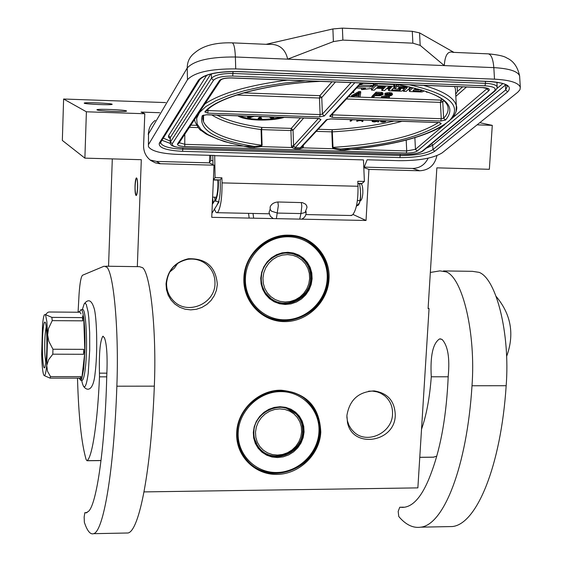 <?xml version="1.0" encoding="UTF-8"?>
<svg xmlns="http://www.w3.org/2000/svg" width="562" height="562" viewBox="0 0 562 562"><rect width="100%" height="100%" fill="white"/><g stroke="black" fill="none" stroke-linecap="round" stroke-linejoin="round"><path stroke-width="0.84" d="M243.88 278.007C244.463 254.748 266.037 234.235 288.854 235.162C311.727 235.12 330.723 256.146 329.009 279.089C327.92 302.075 307.203 321.928 284.52 321.619C261.829 321.654 242.651 301.295 243.88 278.007M244.414 277.909C244.983 255.022 266.212 234.839 288.657 235.752C296.645 235.956 303.909 238.239 310.456 242.601C322.63 251.446 328.531 263.571 328.173 278.97C327.779 312.802 283.466 333.856 258.913 311.538C248.945 302.799 244.112 291.587 244.414 277.909M236.693 432.768C237.248 410.127 258.548 389.747 281.084 390.211C306.459 392.768 319.694 406.748 320.783 432.157C319.729 454.546 299.272 474.265 276.869 474.412C254.446 474.883 235.492 455.445 236.693 432.768M237.22 432.599C237.768 410.316 258.724 390.267 280.895 390.723C291.109 390.836 299.925 394.173 307.351 400.727C316.188 409.094 320.389 419.519 319.968 431.995C319.701 467.556 269.858 487.858 247.406 461.149C240.276 453.169 236.883 443.65 237.22 432.599M346.894 415.585L347.478 422.448C352.395 449.038 394.931 442.526 395.269 415.339C394.889 401.219 387.843 393.07 374.123 390.906C358.57 391.672 349.494 399.898 346.894 415.585M166.043 283.908L166.471 289.69L168.164 295.148L171.045 300.052L174.958 304.154L179.7 307.252L185.046 309.184L190.715 309.873L196.433 309.276L201.906 307.428L206.872 304.421L211.08 300.41L214.326 295.591L216.447 290.203L217.339 284.512C215.878 266.845 206.24 258.26 188.425 258.752C175.07 261.899 167.609 270.287 166.043 283.908M137.318 266.648L141.315 159.699L84.883 158.14L86.393 111.789L144.792 113.742L143.591 145.628C143.542 151.817 145.937 156.77 150.778 160.493L155.337 162.847L159.657 163.711L214.017 165.2L211.748 217.325L366.038 220.48L368.925 169.401L419.751 170.785C429.038 170.195 434.756 165.158 436.906 155.667M477.089 124.855L492.284 125.368L489.354 169.295L436.857 167.848L428.089 308.58L429.052 308.587L417.868 487.879L144.027 491.905M368.616 391.194L372.557 391.096L377.221 391.904L380.72 393.252L384.64 395.76C390.168 400.481 392.796 406.614 392.529 414.159C392.213 433 367.028 444.76 353.99 432.045L351.44 429.326L348.967 425.336L347.407 420.861L346.852 416.892M187.687 259.342C194.782 258.358 201.077 260.051 206.563 264.428C212.338 269.472 215.141 275.879 214.979 283.648C214.986 303.733 187.729 315.472 173.89 301.218C168.874 296.3 166.436 290.266 166.57 283.115L166.57 283.072C168.045 270.224 175.084 262.313 187.687 259.342L188.425 258.752M126.478 110.911C124.827 109.815 97.914 108.726 96.945 109.709L96.987 109.913C98.301 111.002 125.733 112.126 126.555 111.128L126.478 110.911M112.105 104.188C110.665 103.211 85.08 102.172 84.223 103.057L84.251 103.225C85.389 104.195 111.438 105.263 112.168 104.37L112.105 104.188M86.393 111.789L63.611 99.017L165.65 102.586M144.792 113.742L141.076 112.084L159.72 112.716M84.883 158.14L62.34 140.437L63.611 99.017M137.627 187.687C137.732 181.477 137.325 178.21 136.404 177.873C135.702 178.568 135.245 181.196 135.028 185.762C134.915 191.944 135.323 195.211 136.243 195.562C136.938 194.888 137.402 192.267 137.627 187.687M108.55 266.248L112.302 158.898M429.052 308.587L428.125 308.06M492.284 125.368L479.786 122.692M453.415 117.051L452.649 116.889M364.246 167.111L412.543 168.438C419.652 168.263 424.858 164.842 428.16 158.175M363.797 167.574L368.925 169.401M360.024 200.697L360.446 200.718C361.696 200.079 362.497 197.536 362.834 193.096C362.954 187.069 362.188 183.879 360.53 183.535L360.214 183.697M366.038 220.48L353.02 214.459M150.117 159.98L156.489 161.413L209.415 162.868L214.017 165.2M209.415 162.868L209.738 155.316M169.654 272.064L174.332 268.193L177.803 263.213M359.441 183.437C360.937 190.722 360.937 197.22 359.441 202.917C358.556 205.516 357.65 206.106 356.715 204.687M218.337 179.868C218.688 188.572 217.747 195.562 215.506 200.838L215.878 198.646L216.595 198.238M216.398 198.309L216.166 197.234M218.499 202.116L215.506 200.838M318.373 118.54L293.582 145.741L295.176 147.673L300.291 147.827L301.963 146.717M306.95 207.35L306.662 205.727L305.595 204.189L302.447 202.622L277.874 201.976C273.849 202.404 271.263 204.09 270.118 207.048L270.21 209.471L271.495 211.193L277.48 213.075L300.93 213.567L301.808 206.233L301.33 202.51M214.572 197.192L215.246 201.252M217.171 204.118L217.649 203.746C219.475 200.676 220.367 194.417 220.318 184.968L220.192 179.917L221.906 177.81L215.07 177.634L213.384 179.714M363.474 159.903L364.387 181.449L357.797 181.28L358.008 186.268C358.184 200.789 356.343 210.364 352.479 214.986L350.505 215.499M221.906 177.81L222.039 182.889C222.109 197.662 220.718 207.42 217.866 212.148L216.925 212.752L216.103 212.492L214.424 209.247M453.941 52.378L419.554 32.87L412.29 31.317L342.399 28.135L332.894 28.943L266.128 44.314M148.403 144.905L148.537 133.847L187.223 67.981C194.122 60.478 210.174 56.818 235.387 56.994L287.688 59.151L333.392 41.595L342.89 40.099L412.873 43.176L420.179 45.389L444.296 65.592L287.688 59.151C285.201 48.494 278.619 43.576 267.941 44.391L232.443 42.867M235.717 68.901C210.469 68.747 194.396 72.343 187.483 79.699L187.223 67.981C187.251 61.623 189.759 56.572 194.761 52.821C202.826 45.803 215.098 42.473 231.579 42.831C233.687 42.501 234.951 47.229 235.387 56.994L235.717 68.901L494.504 79.158L493.829 67.63C493.014 58.167 490.865 53.566 487.373 53.819L453.063 52.343C447.893 50.721 444.964 55.132 444.296 65.592L493.829 67.63C509.207 68.515 517.799 71.276 519.611 75.919L519.688 77.106M364.387 181.449L362.026 183.5L357.889 183.395M210.799 155.351L210.806 160.57L209.436 162.376M213.005 164.687L212.773 155.4M155.26 120.345C150.82 123.71 148.579 128.213 148.537 133.847L148.431 146.598C151.241 151.066 161.034 153.672 177.81 154.41L214.684 155.456L215.07 177.634M363.825 168.193L367.119 159.784L398.851 160.683C419.083 160.76 433.499 158.168 442.104 152.906L517.757 92.245L519.962 89.737L520.307 87.258C518.501 82.712 509.896 80.008 494.504 79.158M148.719 144.23L187.483 79.699M214.515 155.681L363.052 159.889M213.202 202.791L212.598 197.761M210.806 160.57L212.907 160.634M213.384 179.742L220.192 179.917M270.139 209.247L269.065 212.338M305.693 211.776L305.075 212.527L300.93 213.567L299.764 219.124M454.644 115.055L452.726 117.802L442.744 126.064M393.913 121.076C375.177 125.523 354.608 128.403 332.219 129.71L331.833 131.859L332.437 147.37L333.357 148.747L340.242 150.061L340.586 149.021L350.653 149.323C398.669 144.399 431.525 134.915 449.228 120.865C463.032 106.141 449.804 94.128 409.529 84.82M303.698 118.041L293.048 130.138L290.926 130.56L261.604 129.618L262.089 145.27L261.246 146.605L291.79 147.518L294.867 148.719L299.975 148.867L303.143 147.855L333.357 148.747L333.898 148.031L340.586 149.021C387.33 145.291 420.889 136.847 441.247 123.696L439.674 122.649M300.424 117.936L291.285 128.389L261.941 127.448L261.077 129.576L261.562 145.228L260.761 145.846L261.246 146.605L254.115 147.511L249.605 147.377L243.908 146.197M350.379 149.33L344.654 150.187L350.716 149.366C393.33 145.172 424.626 137.009 444.598 124.883M198.091 114.156L198.892 112.948M350.821 149.302L348.939 149.632M260.761 145.846L254.403 146.464L254.115 147.511M319.357 118.652L320.951 119.615L318.289 118.463L206.697 114.718L202.236 115.702C198.182 129.864 215.569 140.121 254.403 146.464L244.077 146.155L249.605 147.377M305.229 80.816L283.466 83.176L263.058 86.485L244.632 90.63L228.713 95.463L215.71 100.816L205.938 106.527L199.559 112.414L196.651 118.308L197.157 124.054L200.95 129.506L207.828 134.543L217.522 139.053L229.718 142.945L243.367 146.022M455.705 94.247L457.419 91.451L462.603 86.857M438.43 122.565C416.456 135.99 381.31 144.258 332.999 147.363L333.898 148.031M350.519 119.615L350.098 121.125L350.997 121.153L352.283 119.839L356.203 119.804M357.657 119.854L356.793 120.317L356.835 121.35L359.076 120.647L362.076 120.746L361.921 121.518L362.82 121.547L363.094 120.036M378.802 121.757L378.753 120.732L378.008 120.711L377.734 122.045L378.802 121.757L377.734 122.045M237.874 115.835C244.772 120.739 270.329 121.568 284.253 117.395M410.829 87.82L409.262 89.562M405.258 87.609L404.464 88.389M388.518 88.747L388.567 90.51L389.424 90.777L400.804 91.199L402.315 90.896L404.478 88.698L398.542 88.241L398.837 87.503L407.141 87.679L403.425 91.297L406.2 91.402L409.937 87.784L412.726 87.89L409.34 91.156L410.127 91.55L421.444 91.978L422.961 91.669L423.98 90.714M381.9 88.501L381.809 90.489L384.605 90.594L386.501 88.677L390.176 88.81L388.616 90.377M394.65 86.527L394.629 84.785L393.765 84.511L376.87 83.864L375.353 84.181L374.018 85.572M394.756 88.332L393.133 88.269M397.615 84.686L396.547 84.995L394.749 87.012M358.099 86.436L369.438 86.864L373.421 85.564L373.344 83.731L362.792 83.324M356.652 87.988L365.56 88.325L361.542 89.639L371.222 88.494L374.018 85.586L373.934 83.752L373.351 83.942M352.17 92.807L353.849 92.386L353.575 91.29M358.697 95.919L358.732 97.057L360.003 97.107L360.713 92.639L358.999 92.575L351.496 96.79L352.774 96.84L354.657 95.772L358.921 95.926L358.732 97.057M360.713 92.639L360.663 91.557L358.949 91.494L351.447 95.716L351.496 96.79M383.059 94.24L383.01 93.159L382.16 92.456L376.069 92.133L371.84 96.467L371.889 97.542L373.161 97.584L375.044 95.659L380.017 95.751L382.996 94.521L382.209 93.538L376.118 93.215L371.889 97.542M390.07 94.268L381.359 96.812L381.408 97.886L389.009 98.167L389.473 97.711L383.558 97.493L391.573 95.414L392.508 94.493L390.183 93.735L385.49 94.233L384.914 94.592L385.975 94.634L390.478 94.325L390.885 95.006L381.408 97.886M392.508 94.493L391.981 93.011L389.283 92.625L385.441 93.151L384.865 93.517L384.914 94.592M389.473 97.711L389.424 96.636L387.316 96.559M351.538 119.65L350.098 121.125M361.886 120.746L361.921 121.518M359.497 119.917L356.835 121.35M372.093 120.338L372.325 121.61L374.306 121.933L376.758 121.497L377.678 120.528M372.128 120.345L372.135 121.343M372.444 120.352L372.156 121.02M378.008 120.711L378.057 121.736M380.586 120.626L380.818 121.891L382.792 122.214L385.244 121.778L386.185 120.816M380.629 120.626L380.636 121.624M380.952 120.64L380.657 121.308M239.18 115.877C250.575 120.022 264.807 120.5 281.857 117.31M426.474 91.55L426.502 92.168L428.363 92.238M426.972 91.725L426.502 92.168M403.354 89.878L403.425 91.297M383.382 86.773L383.417 87.665L376.99 87.426L378.261 86.576L385.392 86.85L381.809 90.489M371.412 88.297L371.489 90.103L374.292 90.208L376.161 88.283L382.582 88.522L383.417 87.665M409.782 86.948L398.156 86.506L396.632 86.822L394.77 88.754L400.706 89.21L400.144 90.208L391.819 90.032L394.664 86.745L393.85 86.344L376.947 85.698L375.43 86.014L371.489 90.103M418.156 88.986L414.756 88.859L415.381 88.262M422.301 90.18L420.847 91.128L413.14 90.84L413.864 89.709L418.922 89.899L419.491 89.358M373.421 85.564L359.406 85.031M362.778 83.021L362.806 83.647L360.432 83.928M359.764 84.651L362.806 83.647M361.478 88.171L361.542 89.639M369.571 86.822L357.952 86.59M374.018 85.586L369.578 87.033M353.849 92.386L352.599 92.337M358.949 91.494L358.999 92.575M376.069 92.133L376.118 93.215M381.191 92.323L381.24 93.404M382.16 92.456L382.209 93.538M382.743 92.765L382.792 93.847M390.042 94.283L390.091 95.357M381.816 96.355L381.865 97.43M390.864 94.5L390.885 95.006M385.441 93.151L385.49 94.233M386.663 92.814L386.712 93.896M387.703 92.66L387.752 93.742M389.283 92.625L389.333 93.706M390.133 92.653L390.183 93.735M391.314 92.793L391.363 93.875M391.981 93.011L392.03 94.093M362.272 120.008L362.174 120.493L359.476 120.401L360.326 119.945M376.526 120.493L376.933 120.732L376.357 121.294L373.737 121.589L372.964 120.985L374.362 120.416M385.026 120.774L385.434 121.013L384.844 121.575L382.223 121.877L381.472 121.273L382.877 120.704M270.765 117.76L271.046 118.357L273.034 118.561L273.68 118.259L273.511 117.029M272.9 117.577L272.233 117.683M260.782 116.601L258.302 118.21L258.141 119.165L261.435 119.242L258.878 118.912L261.702 116.72L258.141 119.165M261.618 118.982L261.597 118.287L259.904 118.245M249.219 116.215L247.61 116.91L247.842 117.922L249.921 117.872L251.572 117.17M391.033 87.96L387.351 87.82L388.637 86.977L391.447 87.082L391.033 87.96L390.99 87.061M359.062 95.547L355.219 95.407L359.504 92.983L359.062 95.547L359.013 94.472L357.003 94.395M375.585 95.111L376.94 93.728L381.781 94.191L380.355 95.189L375.585 95.111M362.153 120.008L362.174 120.493M376.673 120.556L376.695 121.111M376.322 120.486L376.357 121.294M375.816 120.465L375.866 121.469M375.711 120.465L375.24 120.549L375.29 121.575M375.24 120.549L374.735 120.598L374.777 121.624M374.735 120.598L373.695 120.563L373.737 121.589M373.316 120.711L373.351 121.511M373.013 120.942L373.028 121.371M385.167 120.837L385.188 121.392M384.808 120.767L384.844 121.575M384.31 120.753L384.352 121.75M384.197 120.746L383.727 120.837L383.776 121.863M383.727 120.837L383.221 120.886L383.263 121.905M383.221 120.886L382.202 120.851L382.223 121.877M381.809 121.006L381.844 121.799M381.507 121.23L381.528 121.659M269.093 116.882L271.067 117.802L272.689 117.381L273.027 118.231L270.779 118.224M273.237 117.022L273.251 117.423L272.83 117.086M273.561 117.079L273.582 117.774L273.251 117.423M271.207 117.802L271.221 118.175M271.565 117.795L271.579 118.294M271.945 117.753L271.966 118.357M272.268 117.683L272.289 118.378M272.802 117.62L272.823 118.308M273.013 117.704L273.027 118.231M258.302 118.21L258.323 118.898M247.61 116.91L247.61 117.809M247.772 116.727L247.631 117.599M248.249 116.482L247.786 117.423M248.622 116.348L248.271 117.177M249.261 116.215L249.282 116.896L248.643 117.044M249.851 116.236L249.865 116.812L249.282 116.896M250.104 116.243L249.865 116.812M250.195 116.25L250.118 116.727M250.687 116.264L250.209 116.531M251.558 117.1L254.165 116.383M359.244 93.13L359.013 94.472M381.703 94.128L381.724 94.479M381.415 93.966L381.45 94.753M381.022 93.882L380.959 95.02M380.91 93.945L380.305 94.114L380.355 95.189M380.305 94.114L379.575 94.177L379.624 95.259M379.575 94.177L376.603 94.072M272.092 116.98L271.179 117.563L269.62 116.903M253.546 116.362L251.65 116.91L250.793 116.727L251.263 116.285M248.306 117.606L249.388 117.065L250.898 117.17L249.816 117.711L248.306 117.606M269.886 116.91L269.901 117.275M271.994 116.98L272.008 117.409M271.783 116.973L271.797 117.486M271.158 116.952L271.179 117.563M270.835 116.938L270.856 117.549M270.448 116.931L270.462 117.486M270.153 116.917L270.167 117.409M252.879 116.341L252.893 116.748M252.162 116.313L252.183 116.882M251.628 116.299L251.65 116.91M251.221 116.299L251.235 116.889M250.94 116.439L250.954 116.833M250.568 117.029L250.582 117.521M250.315 117.001L250.329 117.613M249.795 117.015L249.816 117.711M249.142 117.114L249.156 117.781M248.734 117.212L248.748 117.767M136.011 195.014C137.571 196.651 138.224 179.123 136.622 178.414L136.088 178.807C134.81 184.8 134.754 190.174 135.941 194.944L136.011 195.014M261.26 278.014C261.077 286.388 264.084 293.202 270.301 298.443C285.046 311.327 311.081 298.675 311.299 278.647C311.51 269.655 308.109 262.517 301.113 257.234C286.177 245.678 261.414 258.52 261.26 278.014M269.732 297.979L273.216 299.996M302.026 258.415L299.153 256.026L301.091 257.22M260.74 278.113L261.112 283.943L262.756 289.493L265.594 294.474L269.472 298.647L274.2 301.794L279.539 303.768L285.215 304.478L290.947 303.88L296.455 302.012L301.457 298.97L305.714 294.902L309.009 290.013L311.186 284.541L312.128 278.766L311.791 272.97L310.189 267.435L307.393 262.447L303.557 258.253L298.851 255.057L293.519 253.041L287.828 252.289L282.061 252.858L276.511 254.705L271.467 257.761L267.168 261.85L263.845 266.781L261.667 272.296L260.74 278.113M327.182 278.956C328.538 256.883 310.575 237.038 288.608 236.778C266.648 236.202 246.289 255.555 245.425 277.916C244.238 300.277 262.651 319.834 284.449 319.813C306.234 320.108 326.143 301.042 327.182 278.956M327.667 278.857C328.025 263.592 322.174 251.572 310.112 242.805C285.243 224.329 244.821 245.742 244.603 277.804C244.308 291.376 249.107 302.489 258.998 311.158C283.353 333.28 327.281 312.395 327.667 278.857M262.939 278.035L263.276 283.332L264.765 288.369L267.343 292.9L270.87 296.694L275.162 299.56L280.017 301.358L285.173 301.998L290.385 301.457L295.394 299.757L299.946 296.996L303.81 293.294L306.81 288.854L308.784 283.88L309.641 278.626L309.332 273.357L307.871 268.327L305.335 263.796L301.843 259.981L297.565 257.087L292.725 255.246L287.547 254.572L282.314 255.085L277.27 256.771L272.682 259.539L268.784 263.262L265.763 267.737L263.782 272.746L262.939 278.035M253.834 432.206C253.624 438.985 255.745 444.781 260.199 449.607C273.743 465.153 303.129 452.944 303.262 431.848C303.508 424.57 301.091 418.444 296.026 413.484C282.159 399.118 253.905 411.567 253.834 432.206M260.199 449.607L258.45 447.528L260.747 449.621M297.46 415.536L295.542 413.042M253.314 432.382L253.687 438.044L255.31 443.411L258.12 448.202L261.955 452.185L266.627 455.164L271.903 456.976L277.509 457.552L283.178 456.864L288.615 454.939L293.554 451.876L297.755 447.837L301.007 443.018L303.15 437.65L304.084 432.009L303.74 426.375L302.152 421.022L299.391 416.224L295.598 412.22L290.947 409.206L285.679 407.345L280.059 406.726L274.361 407.387L268.882 409.298L263.894 412.368L259.658 416.428L256.377 421.289L254.228 426.698L253.314 432.382M318.956 431.904C320.277 410.401 302.518 391.44 280.81 391.616C259.124 391.482 239.026 410.71 238.183 432.487C237.023 454.265 255.225 472.937 276.764 472.487C298.289 472.354 317.944 453.415 318.956 431.904M319.441 431.735C319.855 419.364 315.689 409.031 306.936 400.734C283.747 377.524 237.466 398.317 237.382 432.326C237.045 443.292 240.417 452.74 247.491 460.657C269.767 487.121 319.174 466.994 319.441 431.735M255.492 432.192L255.822 437.341L257.305 442.217L259.848 446.572L263.339 450.197L267.582 452.902L272.373 454.553L277.473 455.079L282.623 454.454L287.568 452.705L292.057 449.923L295.879 446.249L298.836 441.865L300.782 436.99L301.625 431.862L301.316 426.741L299.876 421.872L297.361 417.51L293.912 413.871L289.683 411.138L284.899 409.445L279.785 408.883L274.614 409.487L269.634 411.222L265.102 414.011L261.253 417.707L258.274 422.118L256.321 427.036L255.492 432.192M402.743 507.388L399.744 507.247L398.177 511.413L398.781 516.527C405.757 524.782 413.091 528.329 420.798 527.17C443.804 524.789 466.945 466.488 472.003 385.757C475.895 333.406 462.702 278.197 446.347 271.903L439.948 270.877L430.337 272.451M446.895 526.65L452.41 526.538C476.625 524.142 500.918 466.074 506.172 385.715C510.226 333.603 496.302 278.64 479.084 272.352L472.354 271.327L443.46 270.926M436.189 456.33L433.309 457.201L419.772 457.342M448.216 376.8L431.279 376.8C430.106 355.915 432.873 343.284 439.582 338.914L442.048 339.413C447.851 345.609 449.916 357.825 448.23 376.076C446.572 414.138 441.198 445.638 432.094 470.584C423.608 494.651 413.864 506.917 402.849 507.381L402.16 507.402M431.279 376.8C429.712 397.678 426.46 415.156 421.528 429.242M46.386 328.672L46.056 329.199C44.419 332.725 44.243 358.085 45.838 360.748L46.07 361.064M86.379 512.846L84.855 512.67L84.152 516.991L84.363 522.323C87.251 531.006 90.349 534.785 93.643 533.675C103.478 531.519 113.953 470.78 116.861 386.192C119.011 331.348 113.833 273.617 106.878 267.203L104.146 266.184L82.579 275.218C81.047 276.546 79.874 282.805 79.073 293.989L78.069 312.233M125.474 533.043L128.038 532.994C139.313 530.809 151.178 470.324 154.325 386.15C156.665 331.566 150.602 274.094 142.622 267.702L139.488 266.676L105.649 266.205M77.5 378.121C78.596 416.379 81.483 443.558 86.155 459.674L87.103 460.671C92.449 456.871 97.683 420.566 99.481 376.835L99.453 373.147C99.003 353.112 100.12 340.818 102.811 336.273L103.289 336.273M86.007 512.874L88.508 511.336C96.559 504.578 104.968 447.626 106.724 377.264L106.808 375.016C107.588 356.308 106.794 343.888 104.427 337.755L102.811 336.273M46.864 321.52L45.501 314.629L44.335 314.755C43.646 316.237 43.049 319.588 42.543 324.801L41.672 354.524C41.953 365.244 42.635 372.044 43.71 374.924L44.117 375.542C45.093 376.104 45.958 372.739 46.716 365.455L47.63 334.868L46.864 321.52M82.726 318.127L82.396 317.607L51.873 317.375L52.231 320.635L82.818 320.846L82.726 318.127L83.759 318.134L84.855 352.107L81.764 378.739L80.724 380.312L79.01 378.121M51.873 317.375L45.501 314.629L47.735 312.437L48.936 312.001L78.968 312.24L78.645 311.734L79.649 311.748L80.816 309.76C81.947 309.276 82.93 312.065 83.759 318.134L82.347 315.942M82.804 369.775L83.801 361.218M81.371 309.767L82.34 309.774C85.958 306.185 88.051 346.873 85.255 368.728C84.405 375.753 83.408 379.617 82.256 380.312L81.75 380.312M84.855 352.121L83.71 368.728L81.764 378.725M83.759 318.155C84.869 327.316 85.241 338.626 84.855 352.093L83.822 352.107L83.569 354.278L52.807 354.186L52.954 349.241L48.831 341.303L47.63 334.868L48.515 328.461L52.231 320.635M43.07 329.901C43.667 323.944 44.363 321.38 45.157 322.216C46.864 323.775 47.51 347.442 46.168 360.116L44.995 366.958C42.867 373.456 41.447 345.426 43.07 329.901M79.649 311.748L81.026 313.884M80.738 378.739L80.408 378.121L50.039 378.128L50.538 376.617L80.984 376.617L80.738 378.739L81.764 378.739M50.538 376.617L47.538 371.306L46.716 365.455L48.704 359.582L52.807 354.186M44.173 375.578L50.039 378.128M78.589 312.24L78.645 311.734M83.822 352.107L83.731 349.346L52.954 349.241M84.131 329.606L84.483 340.523M83.731 349.346L83.569 354.278M80.984 376.617L80.408 378.121M82.396 317.607L82.818 320.846M45.585 331.18L46.189 326.796M45.838 362.94L45.318 358.542M419.751 170.785L412.543 168.438M160.388 163.746L156.489 161.413M395.81 84.293C442.041 92.632 458.606 104.553 445.511 120.057L440.756 121.006L332.36 117.346L329.711 116.186L330.582 115.99L361.331 82.965M354.847 82.719L324.274 115.997L322.391 114.128L320.108 114.592L206.781 110.524M351.152 82.579L322.391 114.128L321.766 97.542L319.483 98.013L320.108 114.592L319.701 116.917L207.778 113.131L204.807 111.887C216.37 97.556 264.456 84.089 319.279 81.35M299.975 148.867L300.291 147.827L326.353 119.797L327.583 119.334M277.874 201.976L278.323 205.713L276.371 218.646M420.179 45.389L419.554 32.87M333.392 41.595L332.894 28.943M342.89 40.099L342.399 28.135M412.873 43.176L412.29 31.317M182.552 151.326C166.001 150.433 158.259 147.694 159.327 143.113L198.498 80.113C204.125 74.261 216.974 71.395 237.045 71.529L488.884 81.42C506.467 82.747 512.713 86.232 507.627 91.859L434.7 151.304C427.844 155.555 416.259 157.648 399.947 157.592L182.552 151.326L182.819 149.169C170.23 148.6 162.896 146.633 160.823 143.261L160.753 142.172M222.039 182.889L358.008 186.268M159.327 143.113L160.346 142.818L161.048 141.687M198.498 80.113L199.643 79.804L200.395 78.743M488.884 81.42L488.455 81.406M160.802 142.355L160.823 143.261L160.388 143.338L160.346 142.818L199.643 79.804C204.526 74.325 216.96 71.592 236.953 71.613L488.736 81.504C508.786 83.19 505.716 85.677 507.381 86.162L505.674 89.913L432.965 149.583C426.551 153.581 415.683 155.548 400.376 155.498L182.819 149.169L182.798 147.932M507.627 91.859L505.674 89.913L505.378 85.031L432.747 145.228L426.228 148.249M434.7 151.304L432.965 149.583L432.747 145.228L431.714 143.682M399.947 157.592L400.32 154.304M170.335 143.429L161.926 140.282M505.674 84.778L505.378 85.031L505.301 84.581M170.237 141.083L163.275 138.119M502.821 83.59L497.026 88.424M168.551 135.716L168.488 137.226L170.188 138.631L170.349 137.5L168.551 135.716L206.725 75.259M496.941 83.014L497.693 82.382M210.82 74.022L170.349 137.5L170.279 143.113C170.181 145.706 174.67 147.328 183.753 147.968L183.648 147.911M497.56 82.495L496.927 82.586M496.92 82.635L497.173 86.984C496.323 84.925 492.431 83.703 485.505 83.324L485.392 81.371M484.929 85.81L232.717 76.06C222.784 75.989 216.377 77.408 213.497 80.317L172.239 143.781C171.628 146.071 175.485 147.448 183.809 147.911L404.724 154.374C412.951 154.402 418.76 153.349 422.146 151.213L494.37 90.995C496.822 88.185 493.675 86.457 484.929 85.81L485.505 83.324L233.082 73.481C221.899 73.397 214.684 74.999 211.46 78.287L211.347 73.889M213.497 80.317L211.46 78.287L170.441 141.996L172.239 143.781M232.717 76.06L233.033 71.536M497.187 87.665L495.846 90.236M422.146 151.213L423.446 150.567M183.809 147.911L404.626 154.431C413 154.48 419.069 153.363 422.835 151.073L495.136 90.854L494.37 90.995M482.891 87.553C488.343 87.953 490.317 89.028 488.807 90.784L417.18 151.066C415.072 152.4 411.44 153.061 406.277 153.047L184.757 146.527C179.538 146.232 177.135 145.368 177.536 143.942L219.475 80.542C221.287 78.729 225.292 77.844 231.474 77.893L482.477 87.539M487.226 88.382L486.847 88.831L486.811 88.227M488.807 90.784L486.847 88.831L453.07 117.451M417.18 151.066L415.444 149.337L443.158 125.846M414.875 137.704L415.444 149.337L406.719 150.925L351.552 149.288M406.277 153.047L406.719 150.925L406.2 140.121M243.107 146.071L185.031 144.343L179.159 142.699M184.757 146.527L184.814 134.185M340.242 150.061L344.654 150.187M177.536 143.942L178.519 143.668L179.236 142.593M219.475 80.542L221.203 79.579M466.467 87.005L455.817 96.369M423.439 85.354C443.13 90.911 454.089 97.662 456.316 105.593L456.098 111.655M401.971 121.343C381.373 126.836 358.184 130.342 332.395 131.852L316.258 131.368M301.935 146.745L303.143 147.855L303.332 145.249M294.867 148.719L295.176 147.673L320.951 119.615M291.46 146.148L293.582 145.741L293.048 130.138L291.285 128.389L290.926 130.56L291.46 146.148L291.79 147.518L293.75 146.422M198.267 127.602L189.366 127.314M244.779 146.436L224.477 141.596C212.394 137.03 205.868 134.213 204.891 133.152L201.407 130.637C200.03 130.398 197.929 127.497 195.119 121.94L194.571 119.467M204.842 103.984C220.782 93.264 248.249 85.312 287.245 80.12M455.649 93.236L455.417 88.866L454.553 86.548M326.353 119.797L330.913 118.891L438.992 122.523L441.247 123.696M329.711 116.186L360.621 82.944M324.274 115.997L319.701 116.917M332.437 147.37L332.999 147.363L332.219 129.71L318.218 129.26M303.375 146.506L302.314 146.338M217.058 115.133C227.666 120.682 242.629 124.785 261.941 127.448L261.604 129.618L261.077 129.576C238.829 126.52 222.397 121.645 211.783 114.957M203.563 115.133L203.493 121.701C208.832 132.85 228.186 140.69 261.562 145.228L262.089 145.27M202.236 115.702L203.634 115.105M196.616 125.347L190.799 125.157M204.807 111.887L206.5 110.819L205.72 111.69C216.672 97.598 265.299 83.977 320.15 81.385M394.763 84.251C427.366 89.857 445.048 97.247 447.823 106.415C448.827 110.377 447.436 114.318 443.629 118.245L441.254 118.722L331.657 114.831M445.511 120.057L443.629 118.245L442.779 101.905L440.404 102.396L346.41 98.989M457.145 86.646L457.419 91.451M440.756 121.006L441.254 118.722L440.404 102.396L440.903 100.099L348.517 96.72M332.36 117.346L332.718 113.686M207.778 113.131L208.059 109.288M331.98 81.841L319.883 95.673L243.711 92.892M335.479 81.975L321.766 97.542L319.883 95.673L319.483 98.013L236.7 95.013M441.781 99.095L440.903 100.099L442.779 101.905L443.797 100.753M409.255 89.344L409.34 91.156M398.521 87.812L398.542 88.241M403.586 87.546L403.628 88.438M404.366 87.574L404.415 88.613M375.353 84.181L375.43 86.014M376.87 83.864L376.947 85.698M393.765 84.511L393.85 86.344M391.798 89.604L391.819 90.032M399.519 89.168L399.575 90.327M400.095 89.189L400.144 90.208M394.735 86.801L394.826 88.62M396.547 84.995L396.632 86.822M398.079 84.764L398.156 86.506M413.119 90.426L413.14 90.84M420.776 89.723L420.847 91.128M421.367 89.899L421.416 91.009M310.631 278.429C310.835 269.563 307.491 262.531 300.6 257.319C292.149 251.888 283.332 251.621 274.158 256.525M261.66 274.544L261.302 277.797C261.112 286.058 264.084 292.781 270.217 297.951C284.73 310.61 310.336 298.232 310.624 278.527M262.131 285.946L265.201 292.528L270.477 298.162M299.349 256.497L292.493 253.595L284.997 252.97M298.815 256.174L294.643 254.017M266.5 294.621L269.985 297.769L267.653 295.977M302.609 431.518C302.855 424.345 300.473 418.311 295.486 413.421C290.786 409.143 285.159 407.092 278.597 407.267M254.024 430.092L253.876 431.869C253.666 438.557 255.759 444.275 260.157 449.031C273.462 464.296 302.328 452.41 302.602 431.686M254.157 437.538L256.005 443.074L259.166 447.914M295.907 413.822L286.002 407.991M293.49 411.426L295.373 413.302L292.662 410.871M256.49 444.437L258.696 447.352M506.172 385.715L472.003 385.757M399.884 507.24L403.579 507.177M154.325 386.15L116.861 386.192M84.918 512.663L87.019 512.628M106.913 373.154L99.453 373.147M106.731 376.835L99.481 376.835M100.781 460.524L87.103 460.671M82.277 309.774L84.223 303.796L85.255 303.255L86.267 304.428L88.072 311.762L88.782 317.656L89.667 332.683L89.716 349.859L88.227 373.182C86.098 388.504 83.914 390.885 81.659 380.312M347.407 420.861L347.478 422.448M372.557 391.096L374.123 390.906M166.57 283.115L166.043 283.95M353.99 432.045L353.561 431.651M384.64 395.76L384.267 395.465M173.89 301.218L172.471 299.75M247.406 461.149L243.985 456.857M310.456 242.601L305.349 239.679M360.53 183.535L360.909 183.542M359.504 183.437C361.05 192.808 361.036 199.299 359.441 202.917L356.329 206.472M248.544 213.356L249.163 218.091M253.019 213.448L253.645 218.182M216.3 198.358L216.033 197.227M215.878 198.646C216.187 198.442 218.435 191.27 217.831 179.854M212.31 204.456L215.379 199.461M211.923 213.265L219.082 201.751M439.976 122.6L330.814 118.954L327.154 119.594L301.176 147.56M305.075 212.527L306.993 207.434L306.796 206.099M351.489 215.52L305.876 214.565M269.233 213.792L217.136 212.696M488.821 53.882C498.389 54.83 504.423 56.221 506.924 58.055C513.436 60.921 517.665 66.878 519.611 75.919L520.307 87.258M148.249 134.451L148.726 131.023M270.069 208.973L270.21 209.471M301.59 219.166C304.576 217.88 306.086 215.618 306.128 212.38L305.995 211.326M269.072 212.569L270.294 216.194L273.28 218.583M170.258 142.369L170.188 138.624M179.18 142.769L220.585 80.247C221.892 78.729 225.488 77.97 231.382 77.978L482.751 87.637L487.725 88.684L487.345 88.192M452.74 117.816C456.337 112.337 457.531 108.262 456.316 105.593L455.67 93.601M203.353 115.772L203.493 121.701L202.742 118.989L203.149 115.386L206.626 114.788L319.525 118.575M409.284 91.248L409.199 89.477M404.478 88.698L404.422 87.574M388.567 90.461L388.49 88.747M394.714 86.611L394.629 84.785M394.77 88.705L394.686 86.934M360.769 200.564L357.404 200.486M216.349 197.234L212.626 197.15M361.218 183.718L357.896 183.641M217.852 180.107L213.37 179.988M135.983 194.986L136.397 195.428M255.246 308.053L258.998 311.158M262.342 286.669L265.405 292.837L270.217 297.951C284.822 310.66 310.442 298.211 310.667 278.499C310.884 269.62 307.526 262.559 300.6 257.319M285.651 252.914L292.774 253.666L299.314 256.476M296.118 254.544L297.165 255.19M304.274 398.219L306.936 400.734M260.157 449.031C273.589 464.402 302.482 452.403 302.644 431.63C302.897 424.422 300.508 418.353 295.486 413.421L286.564 408.145M254.249 438.037L257.593 445.842M256.89 445.16L257.438 445.807M420.798 527.17L452.41 526.538M439.582 338.914L440.84 338.921M433.948 457.152L419.779 457.299M506.608 356.448C514.659 334.404 511.16 314.383 496.106 296.392M93.643 533.675L128.038 532.994M86.991 460.742L100.767 460.594M84.567 303.424C88.705 298.422 92.02 300.508 94.521 309.697C97.128 322.23 97.528 354.545 95.119 373.091C93.425 390.969 87.279 391.862 83.274 385.946M82.256 380.312L80.724 380.312"/></g></svg>
